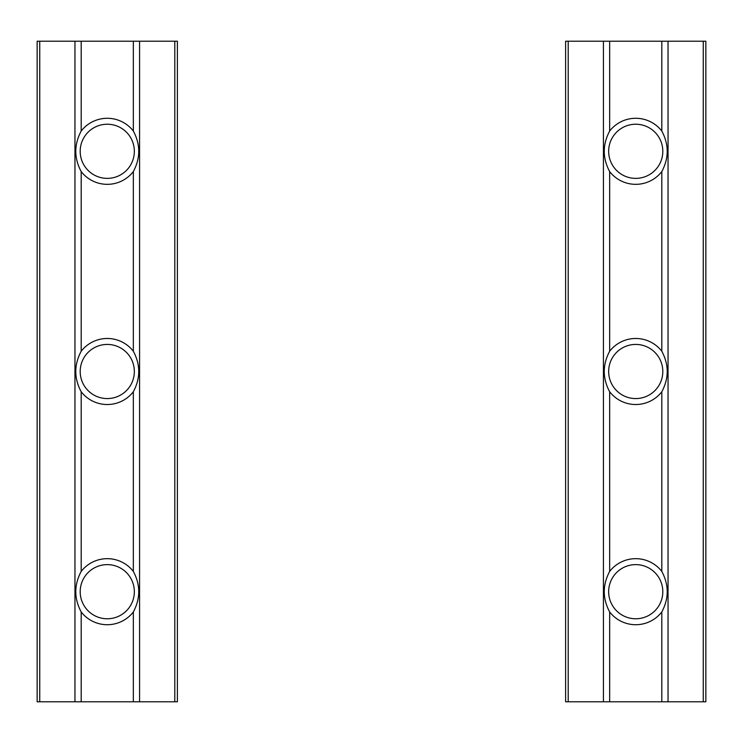 <?xml version="1.0" encoding="UTF-8"?>
<svg xmlns="http://www.w3.org/2000/svg" width="743" height="743" viewBox="0 0 743 743"><rect width="100%" height="100%" fill="white"/><g stroke="black" fill="none" stroke-linecap="round" stroke-linejoin="round"><path stroke-width="1.11" d="M661.809 351.235C669.006 364.72 669.006 378.233 661.809 391.765A33.026 33.026 0 0 1 609.659 391.765C602.462 378.28 602.462 364.767 609.659 351.235A33.026 33.026 0 0 1 661.809 351.235L661.809 171.577A33.026 33.026 0 0 1 609.659 171.577C602.462 158.083 602.462 144.569 609.659 131.037A33.026 33.026 0 0 1 661.809 131.037C669.006 144.532 669.006 158.045 661.809 171.577M661.809 571.423C669.006 584.917 669.006 598.431 661.809 611.963A33.026 33.026 0 0 1 609.659 611.963C602.462 598.468 602.462 584.955 609.659 571.423A33.026 33.026 0 0 1 661.809 571.423L661.809 391.765M568.2 41.209L705.85 41.209L705.85 701.791L565.618 701.791L565.618 41.209L568.2 41.209L568.2 701.791M657.109 608.313A27.073 27.073 0 0 1 611.415 603.595A27.073 27.073 0 0 1 635.729 564.624A27.073 27.073 0 0 1 657.109 608.313M657.109 167.918A27.073 27.073 0 0 1 611.415 163.2A27.073 27.073 0 0 1 635.729 124.23A27.073 27.073 0 0 1 657.109 167.918M657.109 388.115A27.073 27.073 0 0 1 611.415 383.397A27.073 27.073 0 0 1 635.729 344.427A27.073 27.073 0 0 1 657.109 388.115M133.341 351.235C140.538 364.72 140.538 378.233 133.341 391.765A33.026 33.026 0 0 1 81.191 391.765C73.994 378.28 73.994 364.767 81.191 351.235A33.026 33.026 0 0 1 133.341 351.235L133.341 171.577A33.026 33.026 0 0 1 81.191 171.577C73.994 158.083 73.994 144.569 81.191 131.037A33.026 33.026 0 0 1 133.341 131.037C140.538 144.532 140.538 158.045 133.341 171.577M133.341 571.423C140.538 584.917 140.538 598.431 133.341 611.963A33.026 33.026 0 0 1 81.191 611.963C73.994 598.468 73.994 584.955 81.191 571.423A33.026 33.026 0 0 1 133.341 571.423L133.341 391.765M39.732 41.209L177.382 41.209L177.382 701.791L37.15 701.791L37.15 41.209L39.732 41.209L39.732 701.791M128.641 608.313A27.073 27.073 0 0 1 82.947 603.595A27.073 27.073 0 0 1 107.271 564.624A27.073 27.073 0 0 1 128.641 608.313M128.641 167.918A27.073 27.073 0 0 1 82.947 163.2A27.073 27.073 0 0 1 107.271 124.23A27.073 27.073 0 0 1 128.641 167.918M128.641 388.115A27.073 27.073 0 0 1 82.947 383.397A27.073 27.073 0 0 1 107.271 344.427A27.073 27.073 0 0 1 128.641 388.115M661.809 611.963L661.809 701.791M668.041 41.209L668.041 701.791M661.809 41.209L661.809 131.037M609.659 171.577L609.659 351.235M609.659 41.209L609.659 131.037M609.659 391.765L609.659 571.423M603.427 41.209L603.427 701.791M609.659 611.963L609.659 701.791M703.268 41.209L703.268 701.791M133.341 611.963L133.341 701.791M139.573 41.209L139.573 701.791M133.341 41.209L133.341 131.037M81.191 171.577L81.191 351.235M81.191 41.209L81.191 131.037M81.191 391.765L81.191 571.423M74.959 41.209L74.959 701.791M81.191 611.963L81.191 701.791M174.8 41.209L174.8 701.791"/></g></svg>

